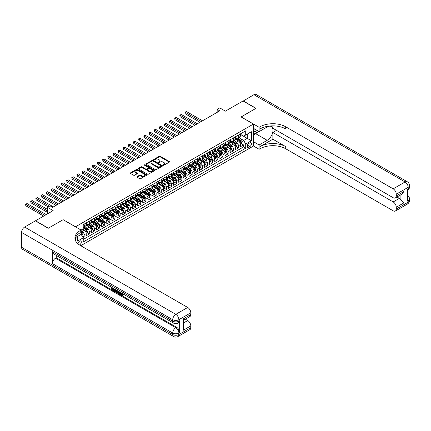 <?xml version="1.0" encoding="UTF-8"?>
<svg xmlns="http://www.w3.org/2000/svg" width="431" height="431" viewBox="0 0 431 431"><rect width="100%" height="100%" fill="white"/><g stroke="black" fill="none" stroke-linecap="round" stroke-linejoin="round"><path stroke-width="0.65" d="M163.252 165.218A0.501 0.291 0 0 0 163.958 165.218L169.318 162.121A0.711 0.409 0 0 0 169.528 161.83A0.711 0.409 0 0 0 169.318 161.539L160.235 156.297A0.711 0.409 0 0 0 159.228 156.297L153.862 159.389A0.501 0.291 0 0 0 154.567 159.799L155.262 159.4A2.284 1.32 0 0 1 158.495 159.4L159.249 159.836A2.284 1.32 0 0 1 159.917 160.768A2.284 1.32 0 0 1 159.249 161.7L158.554 162.099A0.501 0.291 0 0 0 159.265 162.509L159.955 162.11A2.284 1.32 0 0 1 163.187 162.11L163.947 162.546A2.284 1.32 0 0 1 164.615 163.478A2.284 1.32 0 0 1 163.947 164.41L163.252 164.809A0.501 0.291 0 0 0 163.252 165.218L163.252 164.809M79.493 244.964A2.327 1.341 120 0 0 79.627 244.889A2.327 1.341 120 0 0 81.147 242.842A2.327 1.341 120 0 0 80.791 240.972A2.327 1.341 120 0 0 79.627 241.091A2.327 1.341 120 0 0 77.984 243.833M137.069 176.635A0.711 0.409 0 0 0 136.859 176.925A0.711 0.409 0 0 0 137.069 177.216L139.617 178.687A0.711 0.409 0 0 0 140.625 178.687L146.583 175.25A0.711 0.409 0 0 0 146.793 174.959A0.711 0.409 0 0 0 146.583 174.668L137.5 169.421A0.711 0.409 0 0 0 136.487 169.421L130.534 172.863A0.711 0.409 0 0 0 130.324 173.154A0.711 0.409 0 0 0 130.534 173.445L133.61 175.223A0.711 0.409 0 0 0 134.623 175.223L137.171 173.752A0.711 0.409 0 0 0 137.376 173.456A0.711 0.409 0 0 0 137.171 173.165L135.641 172.287A1.907 1.104 0 0 1 135.081 171.506A1.907 1.104 0 0 1 136.261 170.487A1.907 1.104 0 0 1 138.34 170.724L144.326 174.178A1.907 1.104 0 0 1 144.881 174.959A1.907 1.104 0 0 1 143.706 175.977A1.907 1.104 0 0 1 141.621 175.74L140.625 175.164A0.711 0.409 0 0 0 139.617 175.164L137.069 176.635L137.069 177.216M63.174 219.713L75.517 226.781L253.428 124.063L241.085 116.941L255.869 108.407L243.014 100.983L225.402 111.15L219.745 107.885L217.176 109.372L219.745 110.853L52.63 207.338L50.061 205.851L47.491 207.338L47.491 213.868M63.174 219.654L48.391 228.193L35.536 220.769L53.148 210.603L47.491 207.338M155.316 169.625A0.711 0.409 0 0 0 156.324 169.625L162.277 166.188A0.711 0.409 0 0 0 162.487 165.897A0.711 0.409 0 0 0 162.277 165.606L153.194 160.359A0.711 0.409 0 0 0 152.186 160.359L146.228 163.796A0.711 0.409 0 0 0 146.017 164.092A0.711 0.409 0 0 0 146.228 164.383L155.316 169.625M144.687 165.326A0.501 0.291 0 0 1 145.193 165.396L154.422 170.724L148.474 174.156A0.711 0.409 0 0 1 147.467 174.156L138.378 168.914L140.932 167.454L140.932 166.856L138.378 168.332A0.711 0.409 0 0 0 138.173 168.623A0.711 0.409 0 0 0 138.378 168.914L138.378 168.332M140.932 167.454A0.711 0.409 0 0 1 141.939 167.454L141.939 166.856A0.711 0.409 0 0 0 140.932 166.856M141.939 166.856L145.624 168.984A0.711 0.409 0 0 0 146.632 168.984L148.323 168.009A0.711 0.409 0 0 0 148.533 167.718A0.711 0.409 0 0 0 148.323 167.427L144.487 165.213A0.501 0.291 0 0 1 145.193 164.804L154.433 170.137A0.711 0.409 0 0 1 154.637 170.428A0.711 0.409 0 0 1 154.433 170.719L154.433 170.137M83.086 237.578L84.153 236.964L82.019 235.73M81.12 230.671L82.095 231.231A2.909 1.681 60 0 1 84.153 234.798L86.211 233.607L86.211 235.779L89.292 233.995L86.954 232.643M85.947 227.52L87.24 228.263A2.909 1.681 60 0 1 89.292 231.83L91.35 230.639L91.35 232.81L94.437 231.027L92.099 229.675M91.086 224.551L92.379 225.294A2.909 1.681 60 0 1 94.437 228.861L96.496 227.67L96.496 229.836L99.577 228.058L97.239 226.706M96.232 221.582L97.525 222.326A2.909 1.681 60 0 1 99.577 225.892L101.635 224.702L101.635 226.868L104.722 225.09L102.379 223.737M101.371 218.614L102.664 219.357A2.909 1.681 60 0 1 104.722 222.924L106.78 221.733L106.78 223.899L109.862 222.121L107.524 220.769M106.516 215.645L107.804 216.389A2.909 1.681 60 0 1 109.862 219.955L111.92 218.765L111.92 220.931L115.007 219.153L112.663 217.8M111.656 212.677L112.949 213.42A2.909 1.681 60 0 1 115.007 216.987L117.06 215.796L117.06 217.962L120.147 216.184L117.808 214.832M116.801 209.708L118.089 210.452A2.909 1.681 60 0 1 120.147 214.013L122.205 212.828L122.205 214.994L125.286 213.216L122.948 211.863M121.941 206.74L123.234 207.483A2.909 1.681 60 0 1 125.286 211.045L127.344 209.859L127.344 212.025L130.431 210.247L128.093 208.895M127.08 203.771L128.373 204.515A2.909 1.681 60 0 1 130.431 208.076L132.489 206.891L132.489 209.057L135.571 207.279L133.233 205.926M132.225 200.803L133.513 201.546A2.909 1.681 60 0 1 135.571 205.108L137.629 203.922L137.629 206.088L140.716 204.31L138.373 202.958M137.365 197.834L138.658 198.578A2.909 1.681 60 0 1 140.716 202.139L142.769 200.954L142.769 203.12L145.856 201.342L143.518 199.989M142.51 194.866L143.798 195.609A2.909 1.681 60 0 1 145.856 199.17L147.914 197.985L147.914 200.151L151.001 198.373L148.657 197.021M147.65 191.897L148.943 192.641A2.909 1.681 60 0 1 151.001 196.202L153.053 195.017L153.053 197.182L156.141 195.405L153.802 194.052M152.795 188.929L154.082 189.672A2.909 1.681 60 0 1 156.141 193.233L158.199 192.048L158.199 194.214L161.28 192.436L158.942 191.084M157.935 185.96L159.228 186.704A2.909 1.681 60 0 1 161.28 190.265L163.338 189.08L163.338 191.245L166.425 189.462L164.087 188.115M163.074 182.992L164.367 183.735A2.909 1.681 60 0 1 166.425 187.296L168.483 186.111L168.483 188.277L171.565 186.494L169.227 185.147M168.219 180.023L169.507 180.767A2.909 1.681 60 0 1 171.565 184.328L173.623 183.143L173.623 185.308L176.71 183.525L174.366 182.178M173.359 177.055L174.652 177.798A2.909 1.681 60 0 1 176.71 181.359L178.763 180.174L178.763 182.34L181.85 180.557L179.511 179.21M178.504 174.086L179.792 174.83A2.909 1.681 60 0 1 181.85 178.391L183.908 177.206L183.908 179.371L186.989 177.588L184.651 176.241M183.644 171.118L184.937 171.861A2.909 1.681 60 0 1 186.989 175.422L189.047 174.237L189.047 176.403L192.134 174.62L189.796 173.273M188.783 168.149L190.076 168.893A2.909 1.681 60 0 1 192.134 172.454L194.192 171.269L194.192 173.434L197.274 171.651L194.936 170.304M193.928 165.175L195.221 165.924A2.909 1.681 60 0 1 197.274 169.485L199.332 168.3L199.332 170.466L202.419 168.683L200.076 167.336M199.068 162.207L200.361 162.956A2.909 1.681 60 0 1 202.419 166.517L204.472 165.332L204.472 167.497L207.559 165.714L205.221 164.367M204.213 159.238L205.501 159.987A2.909 1.681 60 0 1 207.559 163.548L209.617 162.363L209.617 164.529L212.704 162.746L210.36 161.399M209.353 156.27L210.646 157.019A2.909 1.681 60 0 1 212.704 160.58L214.757 159.395L214.757 161.56L217.844 159.777L215.505 158.425M214.498 153.301L215.786 154.05A2.909 1.681 60 0 1 217.844 157.611L219.902 156.426L219.902 158.592L222.983 156.809L220.645 155.456M219.638 150.333L220.931 151.082A2.909 1.681 60 0 1 222.983 154.643L225.041 153.458L225.041 155.623L228.128 153.84L225.79 152.488M224.777 147.364L226.07 148.113A2.909 1.681 60 0 1 228.128 151.674L230.186 150.484L230.186 152.655L233.268 150.872L230.93 149.519M229.922 144.396L231.21 145.145A2.909 1.681 60 0 1 233.268 148.706L235.326 147.515L235.326 149.686L238.413 147.903L238.413 145.737A2.909 1.681 -120 0 0 236.355 142.176L235.062 141.427M236.069 146.551L238.413 147.903M86.211 233.607A2.909 1.681 -120 0 0 84.153 230.046L82.612 229.157M91.35 230.639A2.909 1.681 -120 0 0 89.292 227.078L86.114 225.241M96.496 227.67A2.909 1.681 -120 0 0 94.437 224.109L91.259 222.272M101.635 224.702A2.909 1.681 -120 0 0 99.577 221.141L96.399 219.304M106.78 221.733A2.909 1.681 -120 0 0 104.722 218.172L101.538 216.335M111.92 218.765A2.909 1.681 -120 0 0 109.862 215.204L106.683 213.367M117.06 215.796A2.909 1.681 -120 0 0 115.007 212.235L111.823 210.398M122.205 212.828A2.909 1.681 -120 0 0 120.147 209.267L116.968 207.43M127.344 209.859A2.909 1.681 -120 0 0 125.286 206.298L122.108 204.461M132.489 206.891A2.909 1.681 -120 0 0 130.431 203.33L127.253 201.492M137.629 203.922A2.909 1.681 -120 0 0 135.571 200.361L132.392 198.524M142.769 200.954A2.909 1.681 -120 0 0 140.716 197.393L137.532 195.555M147.914 197.985A2.909 1.681 -120 0 0 145.856 194.424L142.677 192.587M153.053 195.017A2.909 1.681 -120 0 0 151.001 191.456L147.817 189.618M158.199 192.048A2.909 1.681 -120 0 0 156.141 188.487L152.962 186.65M163.338 189.08A2.909 1.681 -120 0 0 161.28 185.519L158.102 183.681M168.483 186.111A2.909 1.681 -120 0 0 166.425 182.55L163.247 180.713M173.623 183.143A2.909 1.681 -120 0 0 171.565 179.582L168.386 177.744M178.763 180.174A2.909 1.681 -120 0 0 176.71 176.613L173.526 174.776M183.908 177.206A2.909 1.681 -120 0 0 181.85 173.639L178.671 171.807M189.047 174.237A2.909 1.681 -120 0 0 186.989 170.671L183.811 168.839M194.192 171.269A2.909 1.681 -120 0 0 192.134 167.702L188.956 165.87M199.332 168.3A2.909 1.681 -120 0 0 197.274 164.734L194.095 162.902M204.472 165.332A2.909 1.681 -120 0 0 202.419 161.765L199.235 159.933M209.617 162.363A2.909 1.681 -120 0 0 207.559 158.797L204.38 156.965M214.757 159.395A2.909 1.681 -120 0 0 212.704 155.828L209.52 153.996M219.902 156.426A2.909 1.681 -120 0 0 217.844 152.86L214.665 151.028M225.041 153.458A2.909 1.681 -120 0 0 222.983 149.891L219.805 148.054M230.186 150.484A2.909 1.681 -120 0 0 228.128 146.923L224.95 145.085M235.326 147.515A2.909 1.681 -120 0 0 233.268 143.954L230.089 142.117M249.878 142.855L248.746 143.512A2.252 1.304 120 0 0 247.275 145.495A2.252 1.304 120 0 0 247.62 147.305A2.252 1.304 120 0 0 248.746 147.192L249.878 146.54A2.252 1.304 120 0 0 251.348 144.552A2.252 1.304 120 0 0 251.004 142.747A2.252 1.304 120 0 0 249.878 142.855M75.517 240.665L75.517 237.616M80.759 245.718L253.428 146.034L253.428 124.063M81.12 234.292L83.226 237.826L83.226 241.98L245.713 148.172L245.713 144.013L243.655 140.452L240.207 138.459M83.226 237.826L77.569 241.091L77.569 236.43M81.066 230.046L83.226 228.802L83.226 224.643L245.713 130.835L245.713 134.989L251.37 131.724L251.37 140.748L245.713 144.013M86.211 223.398L87.24 223.991A2.909 1.681 60 0 0 88.694 224.136L90.747 222.946A2.909 1.681 -120 0 0 91.35 221.615L91.35 219.955M91.35 220.43L92.379 221.022A2.909 1.681 60 0 0 93.834 221.168L95.892 219.977A2.909 1.681 -120 0 0 96.496 218.646L96.496 216.982M96.496 217.461L97.525 218.054A2.909 1.681 60 0 0 98.974 218.199L101.032 217.008A2.909 1.681 -120 0 0 101.635 215.678L101.635 214.013M101.635 214.493L102.664 215.085A2.909 1.681 60 0 0 104.119 215.231L106.177 214.04A2.909 1.681 -120 0 0 106.78 212.709L106.78 211.045M106.78 211.524L107.804 212.117A2.909 1.681 60 0 0 109.258 212.262L111.317 211.071A2.909 1.681 -120 0 0 111.92 209.741L111.92 208.076M111.92 208.556L112.949 209.148A2.909 1.681 60 0 0 114.404 209.294L116.462 208.103A2.909 1.681 -120 0 0 117.06 206.772L117.06 205.108M117.06 205.587L118.089 206.18A2.909 1.681 60 0 0 119.543 206.325L121.601 205.134A2.909 1.681 -120 0 0 122.205 203.804L122.205 202.139M122.205 202.618L123.234 203.211A2.909 1.681 60 0 0 124.688 203.351L126.741 202.166A2.909 1.681 -120 0 0 127.344 200.835L127.344 199.17M127.344 199.645L128.373 200.243A2.909 1.681 60 0 0 129.828 200.383L131.886 199.197A2.909 1.681 -120 0 0 132.489 197.867L132.489 196.202M132.489 196.676L133.513 197.274A2.909 1.681 60 0 0 134.968 197.414L137.026 196.229A2.909 1.681 -120 0 0 137.629 194.898L137.629 193.233M137.629 193.708L138.658 194.306A2.909 1.681 60 0 0 140.113 194.446L142.171 193.26A2.909 1.681 -120 0 0 142.769 191.93L142.769 190.265M142.769 190.739L143.798 191.337A2.909 1.681 60 0 0 145.252 191.477L147.31 190.292A2.909 1.681 -120 0 0 147.914 188.961L147.914 187.296M147.914 187.771L148.943 188.369A2.909 1.681 60 0 0 150.397 188.509L152.45 187.323A2.909 1.681 -120 0 0 153.053 185.993L153.053 184.328M153.053 184.802L154.082 185.4A2.909 1.681 60 0 0 155.537 185.54L157.595 184.355A2.909 1.681 -120 0 0 158.199 183.024L158.199 181.359M158.199 181.834L159.228 182.432A2.909 1.681 60 0 0 160.682 182.572L162.735 181.386A2.909 1.681 -120 0 0 163.338 180.056L163.338 178.391M163.338 178.865L164.367 179.463A2.909 1.681 60 0 0 165.822 179.603L167.88 178.418A2.909 1.681 -120 0 0 168.483 177.087L168.483 175.422M168.483 175.896L169.507 176.489A2.909 1.681 60 0 0 170.962 176.635L173.02 175.449A2.909 1.681 -120 0 0 173.623 174.119L173.623 172.454M173.623 172.928L174.652 173.521A2.909 1.681 60 0 0 176.107 173.666L178.165 172.481A2.909 1.681 -120 0 0 178.763 171.15L178.763 169.485M178.763 169.959L179.792 170.552A2.909 1.681 60 0 0 181.246 170.698L183.304 169.512A2.909 1.681 -120 0 0 183.908 168.182L183.908 166.517M183.908 166.991L184.937 167.584A2.909 1.681 60 0 0 186.391 167.729L188.444 166.544A2.909 1.681 -120 0 0 189.047 165.213L189.047 163.548M189.047 164.022L190.076 164.615A2.909 1.681 60 0 0 191.531 164.761L193.589 163.575A2.909 1.681 -120 0 0 194.192 162.245L194.192 160.58M194.192 161.054L195.221 161.647A2.909 1.681 60 0 0 196.671 161.792L198.729 160.607A2.909 1.681 -120 0 0 199.332 159.271L199.332 157.611M199.332 158.085L200.361 158.678A2.909 1.681 60 0 0 201.816 158.823L203.874 157.638A2.909 1.681 -120 0 0 204.472 156.302L204.472 154.643M204.472 155.117L205.501 155.71A2.909 1.681 60 0 0 206.955 155.855L209.013 154.67A2.909 1.681 -120 0 0 209.617 153.334L209.617 151.674M209.617 152.148L210.646 152.741A2.909 1.681 60 0 0 212.1 152.886L214.153 151.701A2.909 1.681 -120 0 0 214.757 150.365L214.757 148.706M214.757 149.18L215.786 149.772A2.909 1.681 60 0 0 217.24 149.918L219.298 148.733A2.909 1.681 -120 0 0 219.902 147.397L219.902 145.737M219.902 146.211L220.931 146.804A2.909 1.681 60 0 0 222.385 146.949L224.438 145.764A2.909 1.681 -120 0 0 225.041 144.428L225.041 142.769M225.041 143.243L226.07 143.835A2.909 1.681 60 0 0 227.525 143.981L229.583 142.79A2.909 1.681 -120 0 0 230.186 141.46L230.186 139.8M230.186 140.274L231.21 140.867A2.909 1.681 60 0 0 232.665 141.012L234.723 139.822A2.909 1.681 -120 0 0 235.326 138.491L235.326 136.832M83.226 239.485L243.553 146.923L243.553 144.935L240.466 146.718L240.466 144.547A2.909 1.681 -120 0 0 238.413 140.985L235.229 139.148M235.326 137.306L236.355 137.898A2.909 1.681 -120 0 0 237.81 138.044A2.909 1.681 -120 0 0 238.413 136.713L238.413 135.048M237.81 138.044L239.868 136.853A2.909 1.681 -120 0 0 240.466 135.523L240.466 133.863M84.153 224.109L84.153 225.774A2.909 1.681 60 0 1 83.549 227.105A2.909 1.681 60 0 1 83.226 227.223M83.549 227.105L85.607 225.914A2.909 1.681 -120 0 0 86.211 224.583L86.211 222.924M89.292 221.141L89.292 222.805A2.909 1.681 60 0 1 88.694 224.136M94.437 218.172L94.437 219.832A2.909 1.681 60 0 1 93.834 221.168M99.577 215.204L99.577 216.863A2.909 1.681 60 0 1 98.974 218.199M104.722 212.235L104.722 213.895A2.909 1.681 60 0 1 104.119 215.231M109.862 209.267L109.862 210.926A2.909 1.681 60 0 1 109.258 212.262M115.007 206.298L115.007 207.957A2.909 1.681 60 0 1 114.404 209.294M120.147 203.33L120.147 204.989A2.909 1.681 60 0 1 119.543 206.325M125.286 200.361L125.286 202.02A2.909 1.681 60 0 1 124.688 203.351M130.431 197.393L130.431 199.052A2.909 1.681 60 0 1 129.828 200.383M135.571 194.424L135.571 196.083A2.909 1.681 60 0 1 134.968 197.414M140.716 191.456L140.716 193.115A2.909 1.681 60 0 1 140.113 194.446M145.856 188.487L145.856 190.146A2.909 1.681 60 0 1 145.252 191.477M151.001 185.519L151.001 187.178A2.909 1.681 60 0 1 150.397 188.509M156.141 182.55L156.141 184.209A2.909 1.681 60 0 1 155.537 185.54M161.28 179.582L161.28 181.241A2.909 1.681 60 0 1 160.682 182.572M166.425 176.608L166.425 178.272A2.909 1.681 60 0 1 165.822 179.603M171.565 173.639L171.565 175.304A2.909 1.681 60 0 1 170.962 176.635M176.71 170.671L176.71 172.335A2.909 1.681 60 0 1 176.107 173.666M181.85 167.702L181.85 169.367A2.909 1.681 60 0 1 181.246 170.698M186.989 164.734L186.989 166.398A2.909 1.681 60 0 1 186.391 167.729M192.134 161.765L192.134 163.43A2.909 1.681 60 0 1 191.531 164.761M197.274 158.797L197.274 160.461A2.909 1.681 60 0 1 196.671 161.792M202.419 155.828L202.419 157.493A2.909 1.681 60 0 1 201.816 158.823M207.559 152.86L207.559 154.524A2.909 1.681 60 0 1 206.955 155.855M212.704 149.891L212.704 151.556A2.909 1.681 60 0 1 212.1 152.886M217.844 146.923L217.844 148.587A2.909 1.681 60 0 1 217.24 149.918M222.983 143.954L222.983 145.619A2.909 1.681 60 0 1 222.385 146.949M228.128 140.985L228.128 142.65A2.909 1.681 60 0 1 227.525 143.981M233.268 138.017L233.268 139.682A2.909 1.681 60 0 1 232.665 141.012M233.268 148.706L233.268 150.872M228.128 151.674L228.128 153.84M222.983 154.643L222.983 156.809M217.844 157.611L217.844 159.777M212.704 160.58L212.704 162.746M207.559 163.548L207.559 165.714M202.419 166.517L202.419 168.683M197.274 169.485L197.274 171.651M192.134 172.454L192.134 174.62M186.989 175.422L186.989 177.588M181.85 178.391L181.85 180.557M176.71 181.359L176.71 183.525M171.565 184.328L171.565 186.494M166.425 187.296L166.425 189.462M161.28 190.265L161.28 192.436M156.141 193.233L156.141 195.405M151.001 196.202L151.001 198.373M145.856 199.17L145.856 201.342M140.716 202.139L140.716 204.31M135.571 205.108L135.571 207.279M130.431 208.076L130.431 210.247M125.286 211.045L125.286 213.216M120.147 214.013L120.147 216.184M115.007 216.987L115.007 219.153M109.862 219.955L109.862 222.121M104.722 222.924L104.722 225.09M99.577 225.892L99.577 228.058M94.437 228.861L94.437 231.027M89.292 231.83L89.292 233.995M84.153 234.798L84.153 236.964M243.655 140.452L247.254 138.373L247.254 134.1L251.37 131.724M240.466 134.456L251.37 140.748M240.466 134.337L243.655 136.174L245.713 134.989M217.176 109.372L217.176 112.34M241.215 143.582L243.553 144.935M243.553 146.923L245.713 148.172M163.451 165.288L163.947 165.003A2.284 1.32 0 0 0 164.615 164.071L164.615 163.478M159.917 160.768L159.917 161.361A2.284 1.32 0 0 1 159.249 162.293L158.759 162.579M169.308 162.126L160.235 156.889A0.711 0.409 0 0 0 159.228 156.889L154.061 159.869M162.271 166.194L153.194 160.952A0.711 0.409 0 0 0 152.186 160.952L146.238 164.389M161.016 166.102A0.501 0.291 0 0 0 161.016 165.693L153.043 161.086A0.501 0.291 0 0 0 152.337 161.086L151.604 161.512A2.284 1.32 0 0 0 150.936 162.444A2.284 1.32 0 0 0 151.604 163.376L157.056 166.522A2.284 1.32 0 0 0 160.284 166.522L161.016 166.102L161.016 166.695A0.501 0.291 0 0 0 161.162 166.49L161.162 165.897M150.936 162.444L150.936 163.037A2.284 1.32 0 0 0 151.604 163.969L151.604 163.376M161.016 166.695L160.284 167.115A2.284 1.32 0 0 1 157.056 167.115L151.604 163.969M141.939 167.454L145.624 169.577A0.711 0.409 0 0 0 146.632 169.577L148.323 168.602A0.711 0.409 0 0 0 148.533 168.311L148.533 167.718M149.444 171.193A1.907 1.104 0 0 0 151.529 171.43A1.907 1.104 0 0 0 152.703 170.412A1.907 1.104 0 0 0 152.148 169.636L150.042 168.419A0.711 0.409 0 0 0 149.029 168.419L147.337 169.394A0.711 0.409 0 0 0 147.133 169.685A0.711 0.409 0 0 0 147.337 169.976L149.444 171.193L149.444 171.786A1.907 1.104 0 0 0 151.529 172.023A1.907 1.104 0 0 0 152.703 171.005L152.703 170.412M147.133 169.685L147.133 170.277A0.711 0.409 0 0 0 147.337 170.568L147.337 169.976M149.444 171.786L147.337 170.568M144.881 174.959L144.881 175.552A1.907 1.104 0 0 1 143.706 176.57A1.907 1.104 0 0 1 141.621 176.333L140.625 175.756A0.711 0.409 0 0 0 139.617 175.756L137.08 177.222M135.081 171.506L135.081 172.098A1.907 1.104 0 0 0 135.641 172.879L135.641 172.287M137.171 173.165L137.171 173.752L135.641 172.879M146.572 175.255L137.5 170.019A0.711 0.409 0 0 0 136.487 170.019L130.539 173.451L130.534 172.863M240.423 144.04L241.753 143.27L242.265 141.788A1.929 1.115 -120 0 0 241.516 139.978L239.167 137.257M238.699 141.174L235.913 137.947A5.565 3.211 -120 0 0 235.326 137.338M237.169 140.269L235.612 138.464A4.617 2.667 -120 0 0 235.326 138.157M202.522 120.799L186.504 111.554L185.217 112.292L185.217 113.779L199.952 122.285M237.546 138.146L239.922 140.899A1.929 1.115 60 0 1 240.611 142.225L241.225 141.869A1.929 1.115 -120 0 0 240.541 140.544L238.192 137.823M237.686 138.103L240.239 141.061A0.981 0.566 60 0 1 240.487 141.443L241.225 141.869M185.217 113.779L184.937 112.13L201.234 121.542M184.937 112.13L186.504 111.554M253.428 131.067A4.725 2.731 120 0 0 254.505 131.595A4.725 2.731 120 0 0 257.118 130.442M253.428 129.101A3.238 1.869 120 0 0 253.951 129.736A3.238 1.869 120 0 0 254.425 129.882A3.238 1.869 120 0 0 255.594 129.564M258.724 131.369L253.428 134.424M243.165 101.075L253.913 94.691L405.086 181.968A4.364 2.521 120 0 1 407.268 181.753A4.364 4.364 0 0 1 409.45 185.529A4.364 2.521 180 0 1 408.173 187.313L396.267 194.187A4.364 2.521 -120 0 0 393.185 188.843L405.086 181.968A4.364 2.521 60 0 1 408.173 187.313L408.173 188.794L407.403 189.241L407.403 201.115L408.173 200.674L408.173 202.155A4.364 2.521 60 0 1 407.268 204.154L395.367 211.028A4.364 2.521 -120 0 0 396.267 209.03L408.173 202.155A4.364 2.521 0 0 0 409.45 200.377A4.364 4.364 0 0 1 407.268 204.154M243.165 100.892L256.025 108.316L241.134 116.968M253.428 141.67L259.133 144.967L267.182 140.317A8.178 4.725 120 0 0 272.527 133.109A8.178 4.725 120 0 0 271.271 126.552A8.178 4.725 120 0 0 267.182 126.962L259.133 131.606L259.133 127.301L260.006 126.795A18.177 10.495 180 0 1 285.715 126.795L393.185 188.843M259.133 144.967L259.133 149.271L260.006 148.765A18.177 10.495 180 0 1 285.715 148.765L393.185 210.807A4.364 2.521 -120 0 0 395.367 211.028M272.861 139.208L260.006 146.626A18.177 10.495 180 0 1 285.715 146.626L272.861 139.208L272.861 132.468L276.513 130.356M272.861 125.857L272.861 128.249L393.185 197.716A4.364 2.521 -120 0 0 395.367 197.931A4.364 2.521 -120 0 0 396.267 195.938L403.982 191.483L403.982 202.823L400.895 199.736L400.895 194.742M403.982 202.823L396.267 207.279L396.267 209.03M396.267 207.279A4.364 2.521 -120 0 0 393.185 201.934L399.354 198.373A4.364 2.521 60 0 1 400.895 199.736M272.861 132.468L393.185 201.934M253.913 94.691A4.364 2.521 -60 0 1 256.095 94.475L407.268 181.753M253.428 128.309L259.133 131.606M241.134 116.909L259.133 127.301M253.428 145.974L259.133 149.271M396.267 194.187L396.267 195.938M396.983 196.999L399.354 198.373M260.006 126.795L260.006 128.934A18.177 10.495 180 0 1 285.715 128.934L285.715 126.795M395.367 197.931L401.676 194.289L403.982 191.483M257.932 131.827A8.178 4.725 -60 0 1 255.664 133.669L253.428 134.962M121.186 292.87L122.496 294.993M120.815 292.676L121.725 295.106L123.002 294.475L123.438 294.842L122.668 295.655L121.768 295.537L120.373 292.423M118.299 292.39L117.69 293.134L117.227 292.87L118.008 291.054M119.963 292.186L120.578 294.33L120.168 294.567L119.705 294.303L119.355 293.005L118.04 292.245L117.69 293.134M112.561 288.533L112.561 289.293L114.382 290.343L114.382 290.753L113.973 290.99L111.715 289.686L111.715 287.423M114.183 288.851L113.773 289.233L112.152 288.296L112.152 289.53L112.561 289.293M52.404 251.704L172.723 321.17A4.364 2.521 120 0 0 173.628 323.169L53.304 253.703A4.364 2.521 -60 0 1 52.404 251.704L52.404 263.578A4.364 2.521 -60 0 1 55.486 258.234L56.256 257.786L176.581 327.253A4.364 2.521 60 0 1 179.662 332.597L179.662 320.723A4.364 2.521 60 0 1 178.763 322.722L177.992 323.169A4.364 2.521 -120 0 0 178.892 321.17L179.662 320.723M56.256 257.786L56.256 255.405M117.065 290.51L117.097 290.995L117.496 290.763L116.666 292.17L114.565 291.334L114.565 289.066M48.234 228.279L63.12 219.686L81.12 230.079L80.247 230.58A18.177 10.495 -0 0 0 74.919 238.004A18.177 10.495 -0 0 0 80.247 245.422L187.711 307.47A4.364 2.521 60 0 1 190.798 312.814L178.892 319.683L178.892 321.17A4.364 2.521 -0 0 1 172.723 321.17L172.723 319.683L21.55 232.406A4.364 2.521 -60 0 1 24.637 227.062L35.38 220.861L48.234 228.279M81.12 230.079L81.12 234.383L75.436 237.664M183.083 319.015L183.725 319.985L183.725 327.614L183.083 330.356L183.083 319.015L190.798 314.565L190.798 312.814M190.798 314.565A4.364 2.521 60 0 1 189.893 316.564L183.725 320.125M21.55 247.249L172.723 334.531A4.364 2.521 120 0 0 173.628 336.525L22.455 249.247A4.364 2.521 -60 0 1 21.55 247.249L21.55 232.406M185.341 319.193L187.711 320.562A4.364 2.521 60 0 1 190.798 325.906L183.083 330.356M179.662 332.597L178.892 333.044L178.892 334.531L190.798 327.657L190.798 325.906M190.798 327.657A4.364 2.521 60 0 1 189.893 329.656L177.992 336.525A4.364 2.521 -120 0 0 178.892 334.531A4.364 2.521 -0 0 1 172.723 334.531L172.723 333.044L52.404 263.578M80.247 230.58L80.247 232.718A18.177 10.495 -0 0 0 75.016 239.07M112.152 289.53L113.973 290.58L114.382 290.343M113.973 290.58L113.973 290.99M112.152 287.676L113.956 288.716M113.773 288.818L113.773 289.233M117.097 290.995L116.666 292.17M114.996 289.32L114.996 291.173L116.365 291.706L116.629 290.257M115.411 289.557L115.411 290.936L116.774 291.469M114.996 291.173L115.411 290.936M115.637 291.539L116.047 291.302M119.387 291.852L120.168 294.567M118.412 291.291L118.169 291.906L119.225 292.514L118.983 291.62M118.67 291.442L119.069 291.954M118.169 291.906L118.584 291.668M121.725 295.106L122.14 294.863M122.329 295.176L122.593 294.712L123.029 295.079L123.438 294.842M120.772 293.107L121.17 292.881M123.029 295.079L122.668 295.655M235.283 147.009L236.614 146.244L237.125 144.757A1.929 1.115 -120 0 0 236.377 142.947L234.028 140.226M233.554 144.143L230.768 140.915A5.565 3.211 -120 0 0 230.186 140.307M232.029 143.237L230.466 141.433A4.617 2.667 -120 0 0 230.186 141.126M197.376 123.767L181.359 114.522L180.077 115.266L180.077 116.747L194.807 125.254M232.406 141.115L234.782 143.868A1.929 1.115 60 0 1 235.466 145.193L236.086 144.838A1.929 1.115 -120 0 0 235.396 143.512L233.047 140.792M232.546 141.072L235.1 144.029A0.981 0.566 60 0 1 235.348 144.412L236.086 144.838M180.077 116.747L179.792 115.099L196.094 124.511M179.792 115.099L181.359 114.522M230.143 149.977L231.469 149.212L231.986 147.725A1.929 1.115 -120 0 0 231.231 145.915L228.883 143.194M228.414 147.111L225.628 143.884A5.565 3.211 -120 0 0 225.041 143.275M226.884 146.206L225.327 144.401A4.617 2.667 -120 0 0 225.041 144.094M192.237 126.736L176.22 117.491L174.932 118.234L174.932 119.716L189.667 128.222M227.261 144.083L229.637 146.836A1.929 1.115 60 0 1 230.326 148.162L230.941 147.806A1.929 1.115 -120 0 0 230.256 146.481L227.907 143.76M227.401 144.04L229.955 146.998A0.981 0.566 60 0 1 230.202 147.38L230.941 147.806M174.932 119.716L174.652 118.067L190.949 127.479M174.652 118.067L176.22 117.491M224.998 152.946L226.329 152.181L226.841 150.694A1.929 1.115 -120 0 0 226.092 148.884L223.743 146.163M223.269 150.08L220.483 146.852A5.565 3.211 -120 0 0 219.902 146.244M221.744 149.174L220.187 147.37A4.617 2.667 -120 0 0 219.902 147.063M187.092 129.704L171.08 120.459L169.792 121.203L169.792 122.684L184.522 131.191M222.121 147.052L224.497 149.805A1.929 1.115 60 0 1 225.187 151.13L225.801 150.775A1.929 1.115 -120 0 0 225.117 149.449L222.762 146.729M222.261 147.009L224.815 149.966A0.981 0.566 60 0 1 225.063 150.349L225.801 150.775M169.792 122.684L169.507 121.036L185.809 130.448M169.507 121.036L171.08 120.459M219.858 155.914L221.184 155.149L221.701 153.662A1.929 1.115 -120 0 0 220.947 151.852L218.598 149.131M218.129 153.048L215.344 149.821A5.565 3.211 -120 0 0 214.757 149.212M216.599 152.143L215.042 150.338A4.617 2.667 -120 0 0 214.757 150.031M181.952 132.673L165.935 123.428L164.647 124.171L164.647 125.653L179.382 134.16M216.982 150.02L219.357 152.773A1.929 1.115 60 0 1 220.042 154.099L220.661 153.743A1.929 1.115 -120 0 0 219.972 152.418L217.623 149.697M217.116 149.977L219.67 152.935A0.981 0.566 60 0 1 219.918 153.317L220.661 153.743M164.647 125.653L164.367 124.004L180.664 133.416M164.367 124.004L165.935 123.428M214.713 158.883L216.044 158.118L216.556 156.631A1.929 1.115 -120 0 0 215.807 154.821L213.458 152.1M212.989 156.017L210.199 152.79A5.565 3.211 -120 0 0 209.617 152.181M211.459 155.112L209.902 153.307A4.617 2.667 -120 0 0 209.617 153M176.812 135.641L160.795 126.396L159.508 127.14L159.508 128.621L174.237 137.128M211.836 152.989L214.212 155.742A1.929 1.115 60 0 1 214.902 157.067L215.516 156.712A1.929 1.115 -120 0 0 214.832 155.386L212.483 152.666M211.977 152.946L214.53 155.903A0.981 0.566 60 0 1 214.778 156.286L215.516 156.712M159.508 128.621L159.228 126.973L175.525 136.385M159.228 126.973L160.795 126.396M209.574 161.851L210.899 161.086L211.416 159.599A1.929 1.115 -120 0 0 210.667 157.789L208.318 155.068M207.844 158.985L205.059 155.758A5.565 3.211 -120 0 0 204.472 155.149M206.32 158.08L204.757 156.275A4.617 2.667 -120 0 0 204.472 155.968M171.667 138.61L155.65 129.365L154.368 130.108L154.368 131.59L169.097 140.097M206.697 155.957L209.073 158.71A1.929 1.115 60 0 1 209.757 160.036L210.376 159.68A1.929 1.115 -120 0 0 209.687 158.355L207.338 155.634M206.837 155.914L209.391 158.872A0.981 0.566 60 0 1 209.633 159.255L210.376 159.68M154.368 131.59L154.082 129.941L170.385 139.353M154.082 129.941L155.65 129.365M204.429 164.82L205.759 164.055L206.271 162.568A1.929 1.115 -120 0 0 205.522 160.758L203.173 158.037M202.705 161.954L199.919 158.732A5.565 3.211 -120 0 0 199.332 158.118M201.175 161.049L199.618 159.244A4.617 2.667 -120 0 0 199.332 158.937M166.528 141.578L150.511 132.333L149.223 133.077L149.223 134.558L163.958 143.065M201.552 158.926L203.928 161.679A1.929 1.115 60 0 1 204.617 163.01L205.231 162.649A1.929 1.115 -120 0 0 204.547 161.323L202.198 158.603M201.692 158.883L204.246 161.84A0.981 0.566 60 0 1 204.493 162.223L205.231 162.649M149.223 134.558L148.943 132.91L165.24 142.322M148.943 132.91L150.511 132.333M199.289 167.788L200.62 167.023L201.132 165.536A1.929 1.115 -120 0 0 200.383 163.726L198.034 161.005M197.56 164.922L194.774 161.7A5.565 3.211 -120 0 0 194.192 161.086M196.035 164.017L194.473 162.212A4.617 2.667 -120 0 0 194.192 161.905M161.383 144.547L145.366 135.302L144.083 136.045L144.083 137.527L158.813 146.034M196.412 161.894L198.788 164.647A1.929 1.115 60 0 1 199.472 165.978L200.092 165.617A1.929 1.115 -120 0 0 199.402 164.292L197.053 161.571M196.552 161.851L199.106 164.809A0.981 0.566 60 0 1 199.354 165.192L200.092 165.617M144.083 137.527L143.798 135.878L160.1 145.29M143.798 135.878L145.366 135.302M194.149 170.757L195.475 169.992L195.992 168.505A1.929 1.115 -120 0 0 195.238 166.695L192.889 163.974M192.42 167.891L189.635 164.669A5.565 3.211 -120 0 0 189.047 164.055M190.89 166.986L189.333 165.181A4.617 2.667 -120 0 0 189.047 164.874M156.243 147.515L140.226 138.27L138.938 139.014L138.938 140.495L153.673 149.002M191.267 164.868L193.643 167.616A1.929 1.115 60 0 1 194.333 168.947L194.952 168.586A1.929 1.115 -120 0 0 194.262 167.26L191.914 164.54M191.407 164.82L193.961 167.778A0.981 0.566 60 0 1 194.209 168.16L194.952 168.586M138.938 140.495L138.658 138.847L154.955 148.259M138.658 138.847L140.226 138.27M189.004 173.725L190.335 172.96L190.847 171.473A1.929 1.115 -120 0 0 190.098 169.663L187.749 166.948M187.275 170.859L184.49 167.637A5.565 3.211 -120 0 0 183.908 167.023M185.75 169.954L184.193 168.149A4.617 2.667 -120 0 0 183.908 167.842M151.103 150.484L135.086 141.239L133.799 141.982L133.799 143.464L148.528 151.971M186.127 167.837L188.503 170.584A1.929 1.115 60 0 1 189.193 171.915L189.807 171.554A1.929 1.115 -120 0 0 189.123 170.229L186.774 167.508M186.267 167.788L188.821 170.746A0.981 0.566 60 0 1 189.069 171.129L189.807 171.554M133.799 143.464L133.513 141.815L149.816 151.227M133.513 141.815L135.086 141.239M183.865 176.694L185.19 175.929L185.707 174.442A1.929 1.115 -120 0 0 184.958 172.632L182.604 169.916M182.135 173.828L179.35 170.606A5.565 3.211 -120 0 0 178.763 169.992M180.605 172.923L179.048 171.118A4.617 2.667 -120 0 0 178.763 170.811M145.958 153.452L129.941 144.207L128.659 144.951L128.659 146.432L143.388 154.939M180.988 170.805L183.364 173.553A1.929 1.115 60 0 1 184.048 174.884L184.667 174.528A1.929 1.115 -120 0 0 183.978 173.197L181.629 170.477M181.128 170.757L183.676 173.715A0.981 0.566 60 0 1 183.924 174.097L184.667 174.528M128.659 146.432L128.373 144.789L144.676 154.196M128.373 144.789L129.941 144.207M178.72 179.662L180.05 178.897L180.562 177.41A1.929 1.115 -120 0 0 179.813 175.6L177.464 172.885M176.996 176.796L174.205 173.574A5.565 3.211 -120 0 0 173.623 172.96M175.465 175.891L173.909 174.086A4.617 2.667 -120 0 0 173.623 173.779M140.818 156.426L124.801 147.176L123.514 147.919L123.514 149.401L138.249 157.908M175.843 173.774L178.218 176.521A1.929 1.115 60 0 1 178.908 177.852L179.522 177.497A1.929 1.115 -120 0 0 178.838 176.166L176.489 173.445M175.983 173.725L178.536 176.683A0.981 0.566 60 0 1 178.784 177.066L179.522 177.497M123.514 149.401L123.234 147.758L139.531 157.164M123.234 147.758L124.801 147.176M173.58 182.631L174.911 181.866L175.422 180.379A1.929 1.115 -120 0 0 174.674 178.569L172.325 175.853M171.85 179.765L169.065 176.543A5.565 3.211 -120 0 0 168.483 175.929M170.326 178.86L168.763 177.06A4.617 2.667 -120 0 0 168.483 176.748M135.673 159.395L119.656 150.144L118.374 150.888L118.374 152.369L133.104 160.876M170.703 176.742L173.079 179.49A1.929 1.115 60 0 1 173.763 180.821L174.383 180.465A1.929 1.115 -120 0 0 173.693 179.134L171.344 176.414M170.843 176.694L173.397 179.652A0.981 0.566 60 0 1 173.645 180.034L174.383 180.465M118.374 152.369L118.089 150.726L134.391 160.133M118.089 150.726L119.656 150.144M168.44 185.599L169.766 184.834L170.283 183.347A1.929 1.115 -120 0 0 169.528 181.537L167.18 178.822M166.711 182.733L163.925 179.511A5.565 3.211 -120 0 0 163.338 178.897M165.181 181.828L163.624 180.029A4.617 2.667 -120 0 0 163.338 179.716M130.534 162.363L114.517 153.113L113.229 153.856L113.229 155.338L127.964 163.845M165.558 179.711L167.934 182.458A1.929 1.115 60 0 1 168.623 183.789L169.238 183.434A1.929 1.115 -120 0 0 168.553 182.103L166.204 179.382M165.698 179.662L168.252 182.62A0.981 0.566 60 0 1 168.499 183.003L169.238 183.434M113.229 155.338L112.949 153.695L129.246 163.101M112.949 153.695L114.517 153.113M163.295 188.568L164.626 187.803L165.138 186.316A1.929 1.115 -120 0 0 164.389 184.511L162.04 181.79M161.566 185.707L158.78 182.48A5.565 3.211 -120 0 0 158.199 181.866M160.041 184.797L158.484 182.997A4.617 2.667 -120 0 0 158.199 182.685M125.389 165.332L109.372 156.081L108.089 156.825L108.089 158.306L122.819 166.813M160.418 182.679L162.794 185.427A1.929 1.115 60 0 1 163.478 186.758L164.098 186.402A1.929 1.115 -120 0 0 163.408 185.071L161.059 182.351M160.558 182.631L163.112 185.589A0.981 0.566 60 0 1 163.36 185.971L164.098 186.402M108.089 158.306L107.804 156.663L124.106 166.07M107.804 156.663L109.372 156.081M158.155 191.536L159.481 190.771L159.998 189.284A1.929 1.115 -120 0 0 159.244 187.48L156.895 184.759M156.426 188.676L153.641 185.449A5.565 3.211 -120 0 0 153.053 184.834M154.896 187.771L153.339 185.966A4.617 2.667 -120 0 0 153.053 185.653M120.249 168.3L104.232 159.05L102.944 159.793L102.944 161.275L117.679 169.782M155.273 185.648L157.654 188.395A1.929 1.115 60 0 1 158.339 189.726L158.958 189.371A1.929 1.115 -120 0 0 158.269 188.04L155.92 185.319M155.413 185.599L157.967 188.557A0.981 0.566 60 0 1 158.215 188.94L158.958 189.371M102.944 161.275L102.664 159.632L118.961 169.038M102.664 159.632L104.232 159.05M153.01 194.505L154.341 193.74L154.853 192.253A1.929 1.115 -120 0 0 154.104 190.448L151.755 187.727M151.286 191.644L148.496 188.417A5.565 3.211 -120 0 0 147.914 187.803M149.756 190.739L148.199 188.934A4.617 2.667 -120 0 0 147.914 188.622M115.109 171.269L99.092 162.018L97.805 162.762L97.805 164.249L112.534 172.75M150.133 188.616L152.509 191.364A1.929 1.115 60 0 1 153.199 192.695L153.813 192.339A1.929 1.115 -120 0 0 153.129 191.008L150.78 188.288M150.274 188.568L152.827 191.526A0.981 0.566 60 0 1 153.075 191.908L153.813 192.339M97.805 164.249L97.525 162.6L113.822 172.007M97.525 162.6L99.092 162.018M147.871 197.473L149.196 196.708L149.713 195.221A1.929 1.115 -120 0 0 148.964 193.417L146.615 190.696M146.141 194.613L143.356 191.386A5.565 3.211 -120 0 0 142.769 190.771M144.617 193.708L143.054 191.903A4.617 2.667 -120 0 0 142.769 191.59M109.964 174.237L93.947 164.987L92.665 165.73L92.665 167.217L107.394 175.719M144.994 191.585L147.37 194.333A1.929 1.115 60 0 1 148.054 195.663L148.673 195.308A1.929 1.115 -120 0 0 147.984 193.977L145.635 191.256M145.134 191.536L147.688 194.494A0.981 0.566 60 0 1 147.93 194.877L148.673 195.308M92.665 167.217L92.379 165.569L108.682 174.975M92.379 165.569L93.947 164.987M142.726 200.442L144.056 199.677L144.568 198.19A1.929 1.115 -120 0 0 143.819 196.385L141.47 193.664M141.002 197.581L138.216 194.354A5.565 3.211 -120 0 0 137.629 193.74M139.472 196.676L137.915 194.871A4.617 2.667 -120 0 0 137.629 194.559M104.825 177.206L88.808 167.955L87.52 168.699L87.52 170.186L102.255 178.687M139.849 194.553L142.225 197.301A1.929 1.115 60 0 1 142.914 198.632L143.528 198.276A1.929 1.115 -120 0 0 142.844 196.945L140.495 194.225M139.989 194.505L142.542 197.463A0.981 0.566 60 0 1 142.79 197.845L143.528 198.276M87.52 170.186L87.24 168.537L103.537 177.944M87.24 168.537L88.808 167.955M137.586 203.41L138.917 202.645L139.428 201.164A1.929 1.115 -120 0 0 138.68 199.354L136.331 196.633M135.857 200.55L133.071 197.323A5.565 3.211 -120 0 0 132.489 196.708M134.332 199.645L132.77 197.84A4.617 2.667 -120 0 0 132.489 197.527M99.68 180.174L83.662 170.924L82.38 171.667L82.38 173.154L97.11 181.656M134.709 197.522L137.085 200.27A1.929 1.115 60 0 1 137.769 201.6L138.389 201.245A1.929 1.115 -120 0 0 137.699 199.914L135.35 197.193M134.849 197.473L137.403 200.431A0.981 0.566 60 0 1 137.651 200.814L138.389 201.245M82.38 173.154L82.095 171.506L98.397 180.918M82.095 171.506L83.662 170.924M132.446 206.379L133.772 205.614L134.289 204.132A1.929 1.115 -120 0 0 133.535 202.322L131.186 199.601M130.717 203.518L127.932 200.291A5.565 3.211 -120 0 0 127.344 199.677M129.187 202.613L127.63 200.808A4.617 2.667 -120 0 0 127.344 200.496M94.54 183.143L78.523 173.892L77.235 174.636L77.235 176.123L91.97 184.624M129.564 200.49L131.94 203.243A1.929 1.115 60 0 1 132.629 204.569L133.249 204.213A1.929 1.115 -120 0 0 132.559 202.882L130.21 200.167M129.704 200.447L132.258 203.4A0.981 0.566 60 0 1 132.506 203.788L133.249 204.213M77.235 176.123L76.955 174.474L93.252 183.886M76.955 174.474L78.523 173.892M127.301 209.353L128.632 208.582L129.144 207.101A1.929 1.115 -120 0 0 128.395 205.291L126.046 202.57M125.572 206.487L122.787 203.26A5.565 3.211 -120 0 0 122.205 202.645M124.047 205.582L122.49 203.777A4.617 2.667 -120 0 0 122.205 203.464M89.4 186.111L73.383 176.861L72.096 177.604L72.096 179.091L86.825 187.593M124.424 203.459L126.8 206.212A1.929 1.115 60 0 1 127.49 207.537L128.104 207.182A1.929 1.115 -120 0 0 127.42 205.851L125.065 203.136M124.564 203.416L127.118 206.368A0.981 0.566 60 0 1 127.366 206.756L128.104 207.182M72.096 179.091L71.81 177.443L88.113 186.855M71.81 177.443L73.383 176.861M122.162 212.321L123.487 211.551L124.004 210.069A1.929 1.115 -120 0 0 123.25 208.259L120.901 205.539M120.432 209.455L117.647 206.228A5.565 3.211 -120 0 0 117.06 205.614M118.902 208.55L117.345 206.745A4.617 2.667 -120 0 0 117.06 206.433M84.255 189.08L68.238 179.829L66.956 180.573L66.956 182.06L81.685 190.561M119.285 206.427L121.661 209.18A1.929 1.115 60 0 1 122.345 210.506L122.964 210.15A1.929 1.115 -120 0 0 122.275 208.82L119.926 206.104M119.419 206.384L121.973 209.337A0.981 0.566 60 0 1 122.221 209.725L122.964 210.15M66.956 182.06L66.67 180.411L82.973 189.823M66.67 180.411L68.238 179.829M117.016 215.29L118.347 214.519L118.859 213.038A1.929 1.115 -120 0 0 118.11 211.228L115.761 208.507M115.292 212.424L112.502 209.197A5.565 3.211 -120 0 0 111.92 208.582M113.762 211.519L112.205 209.714A4.617 2.667 -120 0 0 111.92 209.401M79.115 192.048L63.098 182.798L61.811 183.541L61.811 185.028L76.54 193.53M114.14 209.396L116.515 212.149A1.929 1.115 60 0 1 117.205 213.474L117.819 213.119A1.929 1.115 -120 0 0 117.135 211.788L114.786 209.073M114.28 209.353L116.833 212.305A0.981 0.566 60 0 1 117.081 212.693L117.819 213.119M61.811 185.028L61.531 183.38L77.828 192.792M61.531 183.38L63.098 182.798M111.877 218.258L113.208 217.488L113.719 216.006A1.929 1.115 -120 0 0 112.97 214.196L110.622 211.476M110.147 215.392L107.362 212.165A5.565 3.211 -120 0 0 106.78 211.556M108.623 214.487L107.06 212.682A4.617 2.667 -120 0 0 106.78 212.37M73.97 195.017L57.953 185.766L56.671 186.51L56.671 187.997L71.401 196.498M109 212.364L111.376 215.117A1.929 1.115 60 0 1 112.06 216.443L112.68 216.087A1.929 1.115 -120 0 0 111.99 214.762L109.641 212.041M109.14 212.321L111.694 215.274A0.981 0.566 60 0 1 111.936 215.662L112.68 216.087M56.671 187.997L56.386 186.348L72.688 195.76M56.386 186.348L57.953 185.766M106.732 221.227L108.062 220.456L108.58 218.975A1.929 1.115 -120 0 0 107.825 217.165L105.476 214.444M105.008 218.361L102.222 215.134A5.565 3.211 -120 0 0 101.635 214.525M103.478 217.456L101.921 215.651A4.617 2.667 -120 0 0 101.635 215.338M68.831 197.985L52.814 188.735L51.526 189.478L51.526 190.965L66.261 199.467M103.855 215.333L106.231 218.086A1.929 1.115 60 0 1 106.92 219.411L107.534 219.056A1.929 1.115 -120 0 0 106.85 217.73L104.501 215.01M103.995 215.29L106.549 218.242A0.981 0.566 60 0 1 106.796 218.63L107.534 219.056M51.526 190.965L51.246 189.317L67.543 198.729M51.246 189.317L52.814 188.735M101.592 224.195L102.923 223.425L103.435 221.943A1.929 1.115 -120 0 0 102.686 220.133L100.337 217.413M99.863 221.329L97.077 218.102A5.565 3.211 -120 0 0 96.496 217.493M98.338 220.424L96.776 218.619A4.617 2.667 -120 0 0 96.496 218.307M63.686 200.954L47.669 191.709L46.386 192.447L46.386 193.934L61.116 202.435M98.715 218.301L101.091 221.055A1.929 1.115 60 0 1 101.775 222.38L102.395 222.024A1.929 1.115 -120 0 0 101.705 220.699L99.356 217.978M98.855 218.258L101.409 221.211A0.981 0.566 60 0 1 101.657 221.599L102.395 222.024M46.386 193.934L46.101 192.285L62.403 201.697M46.101 192.285L47.669 191.709M96.452 227.164L97.778 226.394L98.295 224.912A1.929 1.115 -120 0 0 97.541 223.102L95.192 220.381M94.723 224.298L91.938 221.071A5.565 3.211 -120 0 0 91.35 220.462M93.193 223.393L91.636 221.588A4.617 2.667 -120 0 0 91.35 221.275M58.546 203.922L42.529 194.677L41.241 195.415L41.241 196.902L55.976 205.404M93.57 221.27L95.951 224.023A1.929 1.115 60 0 1 96.636 225.348L97.255 224.993A1.929 1.115 -120 0 0 96.566 223.667L94.217 220.947M93.71 221.227L96.264 224.179A0.981 0.566 60 0 1 96.512 224.567L97.255 224.993M41.241 196.902L40.961 195.254L57.258 204.666M40.961 195.254L42.529 194.677M91.307 230.132L92.638 229.362L93.15 227.88A1.929 1.115 -120 0 0 92.401 226.07L90.052 223.35M89.583 227.266L86.793 224.039A5.565 3.211 -120 0 0 86.211 223.43M88.053 226.361L86.496 224.556A4.617 2.667 -120 0 0 86.211 224.244M53.406 206.891L37.389 197.646L36.102 198.384L36.102 199.871L48.261 206.891M88.43 224.239L90.806 226.992A1.929 1.115 60 0 1 91.496 228.317L92.11 227.961A1.929 1.115 -120 0 0 91.426 226.636L89.077 223.915M88.57 224.195L91.124 227.148A0.981 0.566 60 0 1 91.372 227.536L92.11 227.961M36.102 199.871L35.821 198.222L49.549 206.147M35.821 198.222L37.389 197.646M86.168 233.101L87.493 232.331L88.01 230.849A1.929 1.115 -120 0 0 87.261 229.039L84.907 226.318M84.438 230.235L83.21 228.813M47.491 209.412L32.244 200.614L30.962 201.352L30.962 202.839L47.491 212.381M83.291 227.207L85.667 229.96A1.929 1.115 60 0 1 86.351 231.285L86.97 230.93A1.929 1.115 -120 0 0 86.281 229.604L83.932 226.884M83.431 227.164L85.979 230.116A0.981 0.566 60 0 1 86.227 230.504L86.97 230.93M30.962 202.839L30.676 201.191L47.491 210.899M30.676 201.191L32.244 200.614M81.917 235.552L82.865 233.817A1.929 1.115 -120 0 0 82.116 232.007L81.12 230.854M46.203 214.611L27.105 203.583L25.817 204.321L25.817 205.808L43.633 216.093M81.12 233.952A1.929 1.115 60 0 1 81.211 234.254L81.825 233.898A1.929 1.115 -120 0 0 81.141 232.573L81.12 232.546M25.817 205.808L25.537 204.159L44.921 215.349M25.537 204.159L27.105 203.583M82.095 231.231L84.153 230.046M87.24 228.263L89.292 227.078M92.379 225.294L94.437 224.109M97.525 222.326L99.577 221.141M102.664 219.357L104.722 218.172M107.804 216.389L109.862 215.204M112.949 213.42L115.007 212.235M118.089 210.452L120.147 209.267M123.234 207.483L125.286 206.298M128.373 204.515L130.431 203.33M133.513 201.546L135.571 200.361M138.658 198.578L140.716 197.393M143.798 195.609L145.856 194.424M148.943 192.641L151.001 191.456M154.082 189.672L156.141 188.487M159.228 186.704L161.28 185.519M164.367 183.735L166.425 182.55M169.507 180.767L171.565 179.582M174.652 177.798L176.71 176.613M179.792 174.83L181.85 173.639M184.937 171.861L186.989 170.671M190.076 168.893L192.134 167.702M195.221 165.924L197.274 164.734M200.361 162.956L202.419 161.765M205.501 159.987L207.559 158.797M210.646 157.019L212.704 155.828M215.786 154.05L217.844 152.86M220.931 151.082L222.983 149.891M226.07 148.113L228.128 146.923M231.21 145.145L233.268 143.954M236.355 142.176L238.413 140.985M238.413 136.713L240.466 135.523M84.153 225.774L86.211 224.583M89.292 222.805L91.35 221.615M94.437 219.832L96.496 218.646M99.577 216.863L101.635 215.678M104.722 213.895L106.78 212.709M109.862 210.926L111.92 209.741M115.007 207.957L117.06 206.772M120.147 204.989L122.205 203.804M125.286 202.02L127.344 200.835M130.431 199.052L132.489 197.867M135.571 196.083L137.629 194.898M140.716 193.115L142.769 191.93M145.856 190.146L147.914 188.961M151.001 187.178L153.053 185.993M156.141 184.209L158.199 183.024M161.28 181.241L163.338 180.056M166.425 178.272L168.483 177.087M171.565 175.304L173.623 174.119M176.71 172.335L178.763 171.15M181.85 169.367L183.908 168.182M186.989 166.398L189.047 165.213M192.134 163.43L194.192 162.245M197.274 160.461L199.332 159.271M202.419 157.493L204.472 156.302M207.559 154.524L209.617 153.334M212.704 151.556L214.757 150.365M217.844 148.587L219.902 147.397M222.983 145.619L225.041 144.428M228.128 142.65L230.186 141.46M233.268 139.682L235.326 138.491M238.413 145.737L240.466 144.547M247.41 145.112L249.878 146.54M247.152 146.271L248.746 147.192M163.947 165.003L163.947 164.41M158.554 162.509L158.554 162.099M159.249 162.293L159.249 161.7M153.862 159.799L153.862 159.389M159.228 156.889L159.228 156.297M160.235 156.889L160.235 156.297M169.318 162.121L169.318 161.539M146.228 164.383L146.228 163.796M152.186 160.952L152.186 160.359M153.194 160.952L153.194 160.359M162.277 166.188L162.277 165.606M157.056 167.115L157.056 166.522M160.284 167.115L160.284 166.522M145.624 169.577L145.624 168.984M146.632 169.577L146.632 168.984M148.323 168.602L148.323 168.009M145.193 165.396L145.193 164.804M139.617 175.756L139.617 175.164M140.625 175.756L140.625 175.164M141.621 176.333L141.621 175.74M136.487 170.019L136.487 169.421M137.5 170.019L137.5 169.421M146.583 175.25L146.583 174.668M240.132 143.049L242.254 141.826M240.541 140.544L241.516 139.978M239.006 141.427L239.922 140.899M260.006 146.626L260.006 148.765M285.715 146.626L285.715 148.765M407.403 197.872A4.364 2.521 60 0 1 408.173 200.674A4.364 2.521 180 0 0 409.45 198.89A4.364 4.364 0 0 0 407.403 195.189M408.173 188.794A4.364 2.521 60 0 1 407.403 190.707A4.364 4.364 0 0 0 409.45 187.016A4.364 2.521 0 0 1 408.173 188.794M255.664 133.669L267.182 140.317M24.637 227.062L175.81 314.339L187.711 307.47M55.486 258.234L175.81 327.7L176.581 327.253M183.725 322.862L187.711 320.562M175.81 314.339A4.364 2.521 120 0 0 172.723 319.683A4.364 2.521 180 0 0 178.892 319.683A4.364 2.521 -120 0 0 175.81 314.339M175.81 327.7A4.364 2.521 120 0 0 172.723 333.044A4.364 2.521 180 0 0 178.892 333.044A4.364 2.521 -120 0 0 175.81 327.7M234.987 146.017L237.115 144.794M235.396 143.512L236.377 142.947M233.861 144.396L234.782 143.868M229.847 148.991L231.97 147.763M230.256 146.481L231.231 145.915M228.721 147.364L229.637 146.836M224.707 151.96L226.83 150.731M225.117 149.449L226.092 148.884M223.576 150.333L224.497 149.805M219.562 154.928L221.685 153.7M219.972 152.418L220.947 151.852M218.436 153.307L219.357 152.773M214.422 157.897L216.545 156.668M210.199 152.79L210.468 152.639M214.832 155.386L215.807 154.821M213.297 156.275L214.212 155.742M209.277 160.865L211.405 159.637M209.687 158.355L210.667 157.789M208.151 159.244L209.073 158.71M204.138 163.834L206.26 162.606M204.547 161.323L205.522 160.758M203.012 162.212L203.928 161.679M198.993 166.802L201.121 165.574M199.402 164.292L200.383 163.726M197.867 165.181L198.788 164.647M193.853 169.771L195.976 168.543M194.262 167.26L195.238 166.695M192.727 168.149L193.643 167.616M188.713 172.739L190.836 171.511M189.123 170.229L190.098 169.663M187.582 171.118L188.503 170.584M183.568 175.708L185.691 174.48M183.978 173.197L184.958 172.632M182.442 174.086L183.364 173.553M178.429 178.676L180.551 177.448M174.205 173.574L174.474 173.418M178.838 176.166L179.813 175.6M177.303 177.055L178.218 176.521M173.284 181.645L175.412 180.417M173.693 179.134L174.674 178.569M172.158 180.023L173.079 179.49M168.144 184.613L170.267 183.385M168.553 182.103L169.528 181.537M167.018 182.992L167.934 182.458M163.004 187.582L165.127 186.354M163.408 185.071L164.389 184.511M161.873 185.96L162.794 185.427M157.859 190.55L159.982 189.322M158.269 188.04L159.244 187.48M156.733 188.929L157.654 188.395M152.719 193.519L154.842 192.291M148.496 188.417L148.765 188.261M153.129 191.008L154.104 190.448M151.593 191.897L152.509 191.364M147.574 196.488L149.702 195.259M147.984 193.977L148.964 193.417M146.448 194.866L147.37 194.333M142.435 199.456L144.557 198.228M142.844 196.945L143.819 196.385M141.309 197.834L142.225 197.301M137.29 202.425L139.418 201.196M137.699 199.914L138.68 199.354M136.164 200.803L137.085 200.27M132.15 205.393L134.273 204.165M132.559 202.882L133.535 202.322M131.024 203.771L131.94 203.243M127.01 208.362L129.133 207.133M127.42 205.851L128.395 205.291M125.879 206.74L126.8 206.212M121.865 211.33L123.988 210.107M122.275 208.82L123.25 208.259M120.739 209.708L121.661 209.18M116.726 214.299L118.848 213.076M112.502 209.197L112.771 209.046M117.135 211.788L118.11 211.228M115.6 212.677L116.515 212.149M111.581 217.267L113.709 216.044M111.99 214.762L112.97 214.196M110.455 215.645L111.376 215.117M106.441 220.236L108.564 219.013M106.85 217.73L107.825 217.165M105.315 218.614L106.231 218.086M101.301 223.204L103.424 221.981M101.705 220.699L102.686 220.133M100.17 221.582L101.091 221.055M96.156 226.173L98.279 224.95M96.566 223.667L97.541 223.102M95.03 224.551L95.951 224.023M91.016 229.141L93.139 227.918M86.793 224.039L87.062 223.888M91.426 226.636L92.401 226.07M89.89 227.52L90.806 226.992M85.871 232.11L87.994 230.887M86.281 229.604L87.261 229.039M84.745 230.488L85.667 229.96M81.416 234.685L82.854 233.855M81.141 232.573L82.116 232.007M81.12 233.489L81.825 233.898M409.45 198.89L409.45 200.377M409.45 185.529L409.45 187.016M173.628 323.169A4.364 4.364 0 0 0 177.992 323.169M173.628 336.525A4.364 4.364 0 0 0 177.992 336.525"/></g></svg>

